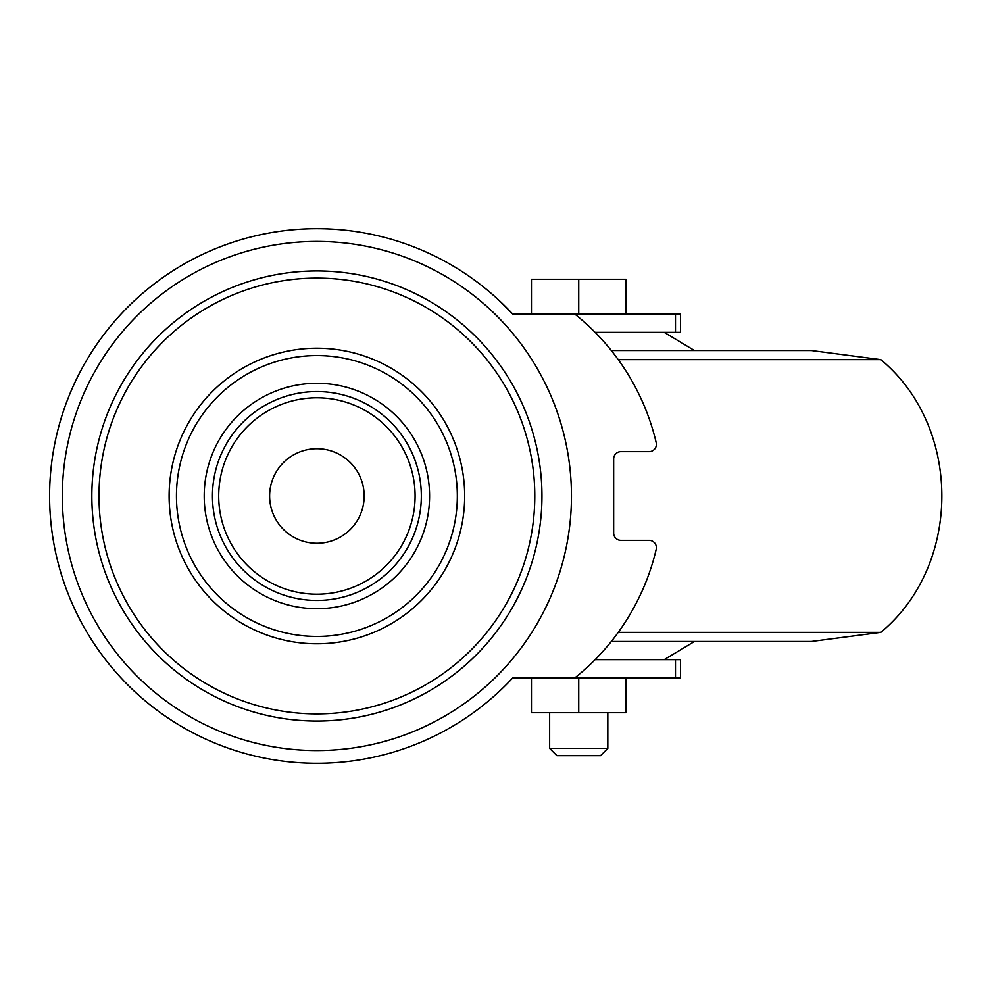 <?xml version="1.0" encoding="UTF-8"?>
<svg xmlns="http://www.w3.org/2000/svg" width="992" height="992" viewBox="0 0 992 992"><rect width="100%" height="100%" fill="white"/><g stroke="black" fill="none" stroke-linecap="round" stroke-linejoin="round"><path stroke-width="1.49" d="M595.126 332.345L680.562 332.345L680.562 314.166L512.814 314.166L500.526 301.766M512.814 314.166A267.294 267.294 0 0 0 130.25 304.656A267.294 267.294 0 0 0 130.25 687.344A267.294 267.294 0 0 0 512.814 677.834L680.562 677.834L680.562 659.655L595.126 659.655M574.914 677.834A232.748 232.748 0 0 0 656.196 549.308A7.279 7.279 0 0 0 649.115 540.367L620.918 540.367A7.279 7.279 0 0 1 613.651 533.088L613.651 458.912A7.279 7.279 0 0 1 620.918 451.633L649.115 451.633A7.279 7.279 0 0 0 656.196 442.692A232.748 232.748 0 0 0 574.914 314.166M531.452 677.834L531.452 712.74L626.014 712.74L626.014 677.834M578.733 677.834L578.733 712.74M607.823 748.39L549.642 748.39L556.909 755.656L600.557 755.656L607.823 748.39L607.823 712.74M549.642 748.39L549.642 712.74M531.452 314.166L531.452 279.26L626.014 279.26L626.014 314.166M578.733 314.166L578.733 279.26M611.32 641.464L811.481 641.464L880.834 632.375C962.203 564.944 962.203 427.056 880.834 359.625L618.239 359.625M618.239 632.375L880.834 632.375M611.32 350.536L811.481 350.536L880.834 359.625M316.894 448.719A47.281 47.281 0 0 1 357.839 519.634A47.281 47.281 0 0 1 275.95 519.634A47.281 47.281 0 0 1 316.894 448.719M316.894 397.804A98.196 98.196 0 0 1 401.934 545.092A98.196 98.196 0 0 1 231.855 545.092A98.196 98.196 0 0 1 316.894 397.804M316.894 241.428A254.572 254.572 0 0 1 537.354 623.286A254.572 254.572 0 0 1 96.435 623.286A254.572 254.572 0 0 1 316.894 241.428A254.572 254.572 0 0 1 537.354 623.286A254.572 254.572 0 0 1 96.435 623.286A254.572 254.572 0 0 1 316.894 241.428M675.49 332.345L675.49 314.166M675.49 677.834L675.49 659.655M316.894 270.94A225.06 225.06 0 0 1 511.798 608.53A225.06 225.06 0 0 1 121.991 608.53A225.06 225.06 0 0 1 316.894 270.94M316.894 278.107A217.893 217.893 0 0 1 505.598 604.946A217.893 217.893 0 0 1 128.191 604.946A217.893 217.893 0 0 1 316.894 278.107M316.894 348.217A147.783 147.783 0 0 1 444.875 569.892A147.783 147.783 0 0 1 188.914 569.892A147.783 147.783 0 0 1 316.894 348.217M316.894 355.57A140.43 140.43 0 0 1 438.514 566.221A140.43 140.43 0 0 1 195.275 566.221A140.43 140.43 0 0 1 316.894 355.57M316.894 383.309A112.691 112.691 0 0 1 414.482 552.346A112.691 112.691 0 0 1 219.306 552.346A112.691 112.691 0 0 1 316.894 383.309M316.894 391.567A104.433 104.433 0 0 1 407.34 548.216A104.433 104.433 0 0 1 226.449 548.216A104.433 104.433 0 0 1 316.894 391.567M664.194 659.655L694.499 641.464M664.194 332.345L694.499 350.536"/></g></svg>
